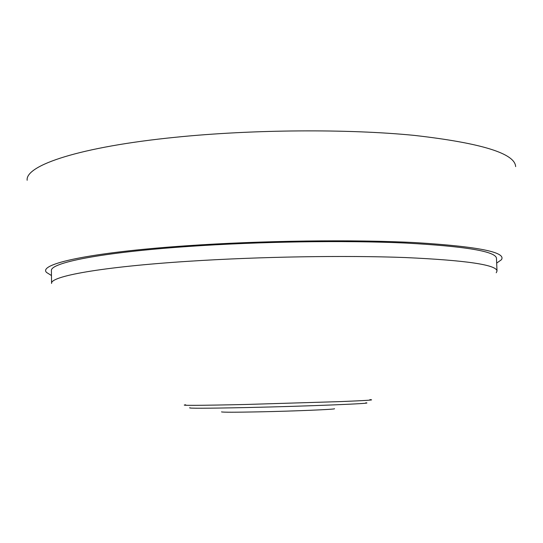 <?xml version="1.0" encoding="UTF-8"?>
<svg xmlns="http://www.w3.org/2000/svg" width="543" height="543" viewBox="0 0 543 543"><rect width="100%" height="100%" fill="white"/><g stroke="black" fill="none" stroke-linecap="round" stroke-linejoin="round"><path stroke-width="0.81" d="M515.64 166.62C515.008 153.438 481.247 143.026 414.357 135.397C347.88 128.813 253.011 129.41 175.81 137.236C79.475 146.834 25.263 165.398 27.15 180.269M496.675 263.104L501.379 259.764C506.7 252.251 478.281 246.542 416.114 242.653C354.043 239.382 261.536 240.556 186.168 245.803C88.781 252.475 37.677 264.176 46.583 272.471L51.47 275.539M497.008 271.018L496.472 258.325C495.956 251.375 465.351 246.271 404.65 243.013C344.459 240.284 258.868 241.581 188.659 246.447C100.475 252.475 49.746 262.86 51.402 270.76L51.578 283.466C49.929 276.38 100.713 266.912 188.991 261.258C259.269 256.683 344.948 255.278 405.18 257.545C465.914 260.294 496.519 264.787 497.008 271.018L496.248 272.762M365.799 402.811C376.55 403.401 308.682 406.198 247.479 407.535C206.082 408.397 186.901 408.458 189.941 407.718M334.508 408.723C336.205 409.374 294.849 411.126 259.099 411.852C235.133 412.327 222.603 412.334 221.51 411.879M369.885 399.648C375.926 399.906 366.26 400.551 340.895 401.582L245.382 404.487C198.392 405.512 178.491 405.614 185.686 404.793"/></g></svg>

